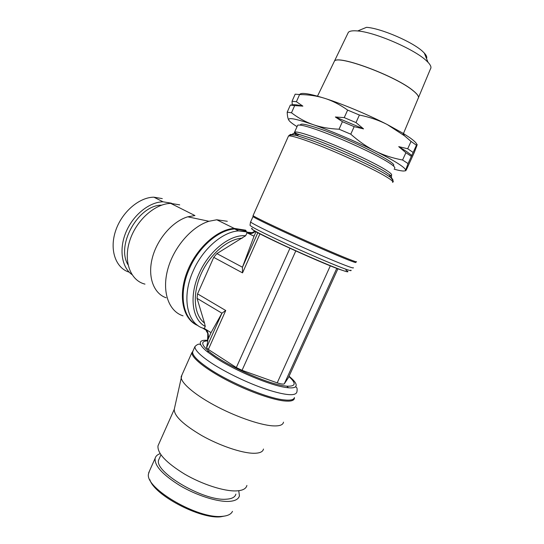 <?xml version="1.0" encoding="UTF-8"?>
<svg xmlns="http://www.w3.org/2000/svg" width="544" height="544" viewBox="0 0 544 544"><rect width="100%" height="100%" fill="white"/><g stroke="black" fill="none" stroke-linecap="round" stroke-linejoin="round"><path stroke-width="0.82" d="M288.918 376.55C296.548 383.404 295.827 386.607 286.756 386.152L284.736 385.914C267.016 383.887 223.652 364.181 209.134 351.594C201.062 344.61 200.627 341.04 207.835 340.884L206.557 347.698L208.345 349.452L236.32 367.54L242.046 370.321L277.195 382.867L330.31 265.832M289.054 376.264C295.433 381.466 297.527 385.023 295.338 386.934C294.154 387.784 291.876 388.069 288.504 387.784L286.389 387.539C270.776 385.676 235.232 370.784 215.771 357.857L206.924 351.465C203.769 348.84 201.729 346.63 200.797 344.842C199.179 341.346 201.525 339.844 207.822 340.34L207.835 340.884M232.478 511.346C231.139 514.243 227.698 515.916 222.142 516.351C198.05 519.302 144.772 488.084 148.485 473.946L149.498 470.961M226.018 515.787L220.687 516.8C200.008 519.289 154 494.938 149.872 479.692M238.755 490.715L239.421 495.822C238.592 499.174 235.096 501.031 228.936 501.405C217.24 502.003 196.595 495.434 180.064 485.663C162.67 474.769 154.36 465.65 155.142 458.3C155.706 456.137 157.379 454.594 160.167 453.669M235.885 494.102C235.117 497.182 231.88 498.889 226.188 499.202C203.456 501.337 153.211 471.417 158.746 459.755L159.474 458.123M263.48 449.031C262.881 451.962 259.461 453.37 253.205 453.268C241.284 452.982 219.586 445.604 201.872 435.628C183.192 424.599 173.992 415.827 174.27 409.312L181.88 375.122M246.901 485.438C246.099 488.811 242.495 490.64 236.089 490.919C223.883 491.361 202.11 484.33 184.593 474.096C166.151 462.706 157.284 453.295 157.991 445.849L158.787 444.067M283.499 422.151C283.03 425.041 279.358 426.272 272.483 425.836C259.223 424.912 234.348 416.133 213.792 404.926C193.188 393.72 180.18 382.017 181.213 376.611L181.247 376.462M294.44 397.589L294.372 398.528C293.76 400.812 290.244 401.601 283.825 400.901C270.966 399.439 246.629 390.619 226.066 379.787C205.469 368.954 191.814 357.904 191.91 352.913L193.1 350.71M294.372 398.528L294.44 397.576C293.835 399.826 290.346 400.602 283.968 399.894C267.288 398.29 229.296 382.452 208.74 368.417C198.125 361.196 192.739 355.803 192.576 352.22L193.168 350.554M356.47 261.65C357.054 262.256 354.321 261.351 348.255 258.937C336.539 254.272 312.147 243.671 290.652 233.872C269.124 224.06 253.98 216.668 253.069 215.614L253.144 215.451M355.783 262.344C356.361 262.956 353.634 262.065 347.589 259.678C335.934 255.061 311.692 244.528 290.333 234.784C268.94 225.026 253.898 217.654 253.001 216.58L253.048 215.587M390.769 177.562C392.088 177.453 391.925 176.691 390.286 175.284L384.921 171.632C371.756 163.486 335.75 147.036 313.432 139.006L297.466 133.96C293.264 133.042 291.87 133.375 293.291 134.953M390.286 175.284C391.354 175.794 391.768 175.753 391.544 175.154C392.231 174.454 390.068 172.564 385.057 169.476C372.103 161.405 336.743 145.234 314.765 137.387C303.402 133.314 296.738 131.546 294.78 132.07L294.59 132.158C293.923 132.586 294.698 133.62 296.915 135.252M394.55 168.341C395.665 167.661 393.591 165.641 388.321 162.302C378.189 155.91 355.796 145.078 335.342 136.748C313.5 128.044 300.948 124.202 297.677 125.215L297.425 125.78M393.013 165.587C400.574 164.621 351.689 139.788 320.219 128.982C306.646 124.311 300.07 123.012 300.492 125.086M350.798 270.116C352.152 271.272 349.506 270.599 342.856 268.104C330.976 263.629 306.068 252.899 284.777 243.046C262.222 232.519 250.634 226.59 250.029 225.257L250.553 221.87M345.855 270.089C349.955 272.619 347.983 272.394 339.918 269.43C327.672 264.874 301.104 253.382 280.106 243.522C258.046 233.05 248.758 228.011 252.226 228.405M345.991 271.504L338.905 269.198C317.54 261.433 255.762 233.036 252.708 229.67M353.335 267.709C353.879 268.403 351.118 267.587 345.052 265.261C333.343 260.766 309.087 250.301 287.762 240.509C266.404 230.704 251.437 223.19 250.607 221.972L250.702 221.755M129.214 272.184C115.865 268.219 109.303 250.179 115.444 231.329C121.455 212.466 138.951 197.248 153.891 197.186L162.296 198.608M131.94 274.557C121.604 267.192 118.803 248.941 126.092 231.873C133.307 214.785 149.362 201.987 163.03 201.804L171.435 203.191M128.03 264.785C115.77 245.126 138.475 204.952 161.595 205.156M166.117 297.765C153.666 293.61 147.397 276.787 152.34 257.849C157.202 238.918 172.638 221.258 187.762 216.811L194.929 215.553L170.734 203.402L179.697 204.857M144.976 284.118C130.553 280.663 123.168 261.61 129.635 241.094C135.952 220.558 154.795 203.646 170.734 203.402M183.036 315.84C168.83 311.386 161.731 291.972 167.661 269.715C173.488 247.472 191.576 226.569 208.95 221.272L216.777 219.776L227.31 221.279M197.975 325.591C183.382 320.035 177.772 297.235 186.626 273.21C195.35 249.172 216.757 229.473 234.172 228.385L245.63 230.187L246.099 230.765L234.722 228.976C218.742 229.813 198.825 246.84 189.394 268.743C178.35 293.066 182.553 318.478 197.18 324.999M204.32 328.542L202.708 328.107C186.762 322.844 181.567 296.46 193.208 270.905C202.688 248.914 222.639 231.778 238.612 230.901L245.956 231.458L247.071 232.791L245.609 235.77L216.879 253.599L213.731 257.36L197.554 293.862L197.044 298.35L204.496 323.041L205.258 326.407L204.32 328.542L206.373 329.827L205.346 329.759L202.946 328.256M205.258 326.407C192.175 319.756 188.836 296.174 199.07 273.652C208.808 250.995 230.112 234.178 245.609 235.77M255.442 231.282C253.47 233.029 251.376 233.845 249.166 233.736L247.84 232.261L250.097 232.893M394.162 169.191C401.268 171.156 405.083 171.523 405.593 170.306C405.865 169.198 403.369 166.96 398.113 163.574C392.7 160.133 385.098 155.972 375.299 151.096C356.041 141.508 330.555 130.676 313.004 124.576C294.766 118.374 286.79 117.028 289.061 120.544C290.156 121.978 292.815 124.018 297.038 126.65M407.708 148.743L411.046 141.426L416.446 145.228C417.166 144.126 417.336 144.187 416.956 145.425L414.263 152.551L406.463 169.633C405.654 170.986 405.368 171.21 405.593 170.306L408.061 163.588L402.574 160.011L405.906 152.708L398.725 146.649L407.708 148.743L413.148 152.456L408.061 163.588M416.928 144.568C416.466 143.031 414.12 140.753 409.89 137.734L402.825 133.151L387.321 124.576L404.539 135.837L411.046 141.426M403.002 134.62L418.125 98.437C419.302 97.009 417.758 94.534 413.501 91.011M426.503 58.562C427.244 57.276 426.503 55.434 424.286 53.04L422.912 51.687C413.08 42.106 380.97 28.254 366.527 27.322L357.673 30.96C352.784 30.498 349.676 30.954 348.364 32.314L347.752 33.585M418.52 97.492L430.481 68.877C431.582 67.422 430.76 65.219 427.999 62.268L426.34 60.663C414.48 49.239 374.972 32.178 357.673 30.96M333.914 62.206L334.431 61.139C337.668 54.366 396.739 76.35 413.522 90.977C417.384 94.166 419.009 96.506 418.397 97.995M411.359 156.373L405.906 152.708M416.446 145.228L413.148 152.456M398.725 146.649L406.722 151.613L411.93 155.55M363.548 128.887L354.164 126.657L342.414 121.693L335.369 116.994L363.548 128.887L356 122.577L344.243 117.62L347.63 110.092L359.4 115.029L356 122.577M302.879 106.128L294.671 105.611L290.333 105.094L292.264 104.876C293.95 104.407 297.486 104.829 302.879 106.128L296.398 101.728L292.04 101.259L295.181 94.173L299.594 94.54L296.398 101.728M335.369 116.994L344.243 117.62M292.264 104.876L292.04 101.259M294.671 105.611L291.489 112.785L287.198 112.166L290.333 105.094M354.164 126.657L350.771 134.184L339.041 129.207L342.414 121.693M413.488 91.038C396.705 76.418 337.64 54.427 334.404 61.2L333.887 62.261M359.4 115.029C369.811 117.164 379.12 120.346 387.321 124.576C368.145 114.689 342.53 103.972 324.727 98.335C332.384 100.756 340.014 104.672 347.63 110.092M299.594 94.54C308.557 94.636 316.826 95.86 324.394 98.226L324.727 98.335L324.394 98.226C309.114 93.5 300.866 92.269 299.642 94.54M402.574 160.011C392.639 158.161 383.547 155.19 375.299 151.096C367.057 147.023 358.877 141.386 350.771 134.184M339.041 129.207C329.208 128.778 320.532 127.235 313.004 124.576C305.456 121.924 298.282 117.994 291.489 112.785M287.198 112.166C287.361 116.334 287.98 119.122 289.061 120.544M206.373 329.827C208.155 332.302 208.753 335.328 208.175 338.905L207.529 339.85M207.604 340.326L211.024 332.656L204.449 328.542M208.345 349.452L225.733 310.508L221.966 313.147L211.024 332.656M204.496 323.041C193.963 315.119 192.08 294.27 200.96 274.285C209.766 254.286 227.746 238.911 242.257 238.163M247.071 232.791L254.028 236.218L242.42 267.294L242.529 272.877L213.731 257.36M254.028 236.218L256.068 231.628M389.647 175.386L390.551 175.42M277.195 382.867C280.786 383.982 283.138 384.329 284.26 383.901L288.449 377.584M284.26 383.901L336.763 268.389M251.872 232.669L247.84 232.261M295.338 386.934C296.963 386.94 297.48 388.62 296.902 391.966C295.739 396.311 285.62 395.461 266.533 389.416C248.295 383.316 225.631 372.429 211.208 362.896C200.131 355.436 194.711 349.996 194.942 346.569L194.942 346.569C197.438 344.073 199.39 343.502 200.797 344.842M392.598 182.417C393.72 181.873 391.449 179.894 385.784 176.487C371.851 168.001 333.52 150.511 309.917 141.916C297.248 137.306 290.102 135.354 288.476 136.061L288.252 136.558M392.85 180.064C393.128 179.602 392.326 178.677 390.442 177.276L385.914 174.332C372.205 165.913 334.519 148.702 311.256 140.291L296.446 135.429C291.679 134.191 289.49 134.11 289.87 135.198M248.56 232.703L245.766 231.329M249.166 233.736L246.996 232.669M221.966 313.147L206.557 347.698L221.938 313.194L197.044 298.35M225.733 310.508L197.554 293.862M257.836 232.73L242.447 267.22L216.879 253.599M242.529 272.877L259.944 233.852M236.32 367.54L289.938 248.282M288.422 377.645L337.899 268.818M242.046 370.321L295.786 250.94M209.134 351.594L206.924 351.465M155.142 458.3L148.662 472.831M160.949 454.825L158.746 459.755M174.27 409.312L157.991 445.849M191.93 352.526L181.213 376.611M192.576 352.22L191.91 352.913M299.193 134.382L296.446 135.429C289.347 134.157 288.572 135.898 288.476 136.061L253.069 215.614M389.273 174.488L390.442 177.276C393.013 180.152 393.829 181.737 392.884 182.022M297.466 133.96C295.569 133.158 294.671 132.532 294.78 132.07M297.677 125.215L294.59 132.158M253.001 216.58L250.607 221.972M163.03 201.804L153.891 197.186M187.762 216.811L208.95 221.272M234.172 228.385L216.777 219.776M246.391 231.866L238.612 230.901L234.722 228.976M424.286 53.04L427.999 62.268M400.731 147.825L401.302 148.716M348.364 32.314L334.431 61.139M334.404 61.2L317.499 96.166M402.825 133.151L404.539 135.837M248.295 232.54C250.349 233.328 252.572 232.825 254.966 231.016M248.724 232.818L245.956 231.458M207.577 339.674C207.917 334.852 207.794 332.452 207.216 332.472L206.074 330.473M192.596 351.839L194.942 346.569M242.42 267.294L257.842 232.737M286.756 386.152L288.504 387.784"/></g></svg>

